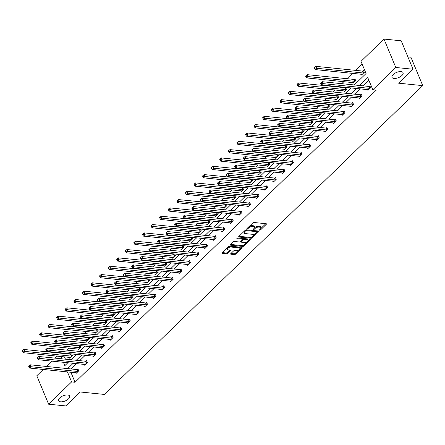 <?xml version="1.0" encoding="UTF-8"?>
<svg xmlns="http://www.w3.org/2000/svg" width="445" height="445" viewBox="0 0 445 445"><rect width="100%" height="100%" fill="white"/><g stroke="black" fill="none" stroke-linecap="round" stroke-linejoin="round"><path stroke-width="0.67" d="M67.634 394.976A6.002 2.77 157.4 0 0 61.193 396.79A6.002 2.77 157.4 0 0 58.568 400.7A6.002 2.77 157.4 0 0 60.592 401.813A6.002 2.77 157.4 0 0 67.028 399.999A6.002 2.77 157.4 0 0 69.654 396.089A6.002 2.77 157.4 0 0 67.634 394.976M401.062 71.612A6.002 2.77 157.4 0 0 394.62 73.425A6.002 2.77 157.4 0 0 391.995 77.335A6.002 2.77 157.4 0 0 394.014 78.442A6.002 2.77 157.4 0 0 400.455 76.629A6.002 2.77 157.4 0 0 403.081 72.719A6.002 2.77 157.4 0 0 401.062 71.612M259.696 230.21A0.645 0.295 157.4 0 0 260.553 229.887L266.288 224.325A0.923 0.423 157.4 0 0 266.466 223.902A0.923 0.423 157.4 0 0 266.155 223.729L253.984 222.494A0.923 0.423 157.4 0 0 252.766 222.951L247.025 228.513A0.645 0.295 157.4 0 0 246.903 228.813A0.645 0.295 157.4 0 0 247.12 228.93A0.645 0.295 157.4 0 0 247.971 228.613L248.716 227.89A2.948 1.363 157.4 0 1 252.61 226.433L253.622 226.538A2.948 1.363 157.4 0 1 254.612 227.084A2.948 1.363 157.4 0 1 254.056 228.435L253.316 229.153A0.645 0.295 157.4 0 0 253.194 229.448A0.645 0.295 157.4 0 0 253.411 229.57A0.645 0.295 157.4 0 0 254.262 229.253L255.002 228.53A2.948 1.363 157.4 0 1 258.895 227.072L259.913 227.178A2.948 1.363 157.4 0 1 260.904 227.718A2.948 1.363 157.4 0 1 260.347 229.075L259.602 229.792A0.645 0.295 157.4 0 0 259.48 230.087A0.645 0.295 157.4 0 0 259.696 230.21M230.81 253.622A0.923 0.423 157.4 0 0 230.638 254.045A0.923 0.423 157.4 0 0 230.944 254.217L234.359 254.562A0.923 0.423 157.4 0 0 235.577 254.106L241.952 247.926A0.923 0.423 157.4 0 0 242.124 247.503A0.923 0.423 157.4 0 0 241.819 247.331L229.642 246.096A0.923 0.423 157.4 0 0 228.43 246.552L222.055 252.738A0.923 0.423 157.4 0 0 221.877 253.155A0.923 0.423 157.4 0 0 222.189 253.327L226.316 253.745A0.923 0.423 157.4 0 0 227.529 253.288L230.26 250.646A0.923 0.423 157.4 0 0 230.432 250.224A0.923 0.423 157.4 0 0 230.121 250.051L228.079 249.845A2.464 1.135 157.4 0 1 227.25 249.389A2.464 1.135 157.4 0 1 228.324 247.787A2.464 1.135 157.4 0 1 230.966 247.042L238.982 247.854A2.464 1.135 157.4 0 1 239.811 248.31A2.464 1.135 157.4 0 1 238.731 249.912A2.464 1.135 157.4 0 1 236.089 250.657L234.754 250.524A0.923 0.423 157.4 0 0 233.536 250.98L230.81 253.622M354.276 84.956L366.063 73.52L360.995 61.343L383.974 39.06L401.201 40.806L413.027 69.225L398.637 83.187L422.75 85.635L104.353 394.431L80.239 391.984L65.843 405.94L48.622 404.194L36.79 375.775L43.304 369.456M413.027 69.225L395.805 67.479L372.827 89.762L367.759 77.591L359.605 85.496M70.883 372.254L75.044 382.255L376.27 90.112L372.827 89.762M75.044 382.255L71.6 381.905L48.622 404.194M251.164 238.27A0.923 0.423 157.4 0 0 252.382 237.814L258.756 231.634A0.923 0.423 157.4 0 0 258.929 231.211A0.923 0.423 157.4 0 0 258.617 231.038L246.447 229.804A0.923 0.423 157.4 0 0 245.228 230.26L238.854 236.44A0.923 0.423 157.4 0 0 238.681 236.862A0.923 0.423 157.4 0 0 238.993 237.035L251.164 238.27L250.841 237.502A0.923 0.423 157.4 0 0 252.059 237.046L255.97 233.258M250.351 239.777L243.977 245.963A0.923 0.423 157.4 0 1 242.764 246.419L230.588 245.178A0.923 0.423 157.4 0 1 230.282 245.011A0.923 0.423 157.4 0 1 230.454 244.589L233.18 241.941A0.923 0.423 157.4 0 1 234.398 241.485L239.332 241.985A0.923 0.423 157.4 0 0 240.55 241.535L242.364 239.777A0.923 0.423 157.4 0 0 242.536 239.354A0.923 0.423 157.4 0 0 242.225 239.182L237.085 238.665A0.645 0.295 157.4 0 1 236.868 238.542A0.645 0.295 157.4 0 1 237.152 238.125A0.645 0.295 157.4 0 1 237.841 237.93L250.218 239.188A0.923 0.423 157.4 0 1 250.529 239.354A0.923 0.423 157.4 0 1 250.351 239.777L250.101 239.176M383.974 39.06L395.805 67.479M422.75 85.635L410.919 57.216L407.898 56.91M77.869 349.052L78.192 349.82L80.946 347.156L80.306 345.615M79.527 345.832L79.805 345.565M95.041 332.398L95.364 333.166L98.117 330.502L97.477 328.961M96.699 329.178L96.977 328.911M112.218 315.744L112.535 316.512L115.288 313.847L114.649 312.307M129.389 299.09L129.706 299.858L132.46 297.193L131.82 295.652M146.561 282.436L146.878 283.204L149.631 280.539L148.992 278.998M163.732 265.782L164.055 266.549L166.803 263.885L166.163 262.344M180.904 249.128L181.226 249.895L183.974 247.231L183.334 245.69M198.075 232.474L198.398 233.241L201.146 230.577L200.506 229.036M215.246 215.819L215.569 216.587L218.323 213.923L217.677 212.382M216.904 212.599L217.182 212.332M232.418 199.165L232.741 199.933L235.494 197.263L234.854 195.728M234.076 195.945L234.354 195.678M249.595 182.511L249.912 183.279L252.665 180.609L252.026 179.074M251.247 179.291L251.525 179.023M266.766 165.857L267.083 166.625L269.837 163.955L269.197 162.419M283.938 149.203L284.255 149.971L287.008 147.301L286.369 145.765M301.109 132.549L301.426 133.316L304.18 130.646L303.54 129.111M318.281 115.895L318.603 116.662L321.351 113.992L320.712 112.457M335.452 99.241L335.775 100.008L338.523 97.338L337.883 95.803M352.624 82.586L352.946 83.354L355.7 80.684L354.899 78.765L354.281 79.366M362.091 63.974L355.499 70.366M352.407 73.364L346.911 78.693M343.824 81.691L341.766 83.682M338.673 86.686L338.328 87.02M335.235 90.018L333.183 92.009M330.09 95.013L329.739 95.347M326.647 98.345L324.594 100.336M321.501 103.34L321.156 103.674M318.064 106.672L316.006 108.663M312.918 111.667L312.568 112.001M309.475 114.999L307.423 116.99M304.33 119.994L303.985 120.328M300.892 123.326L298.834 125.318M295.741 128.321L295.397 128.655M292.304 131.653L290.251 133.645M287.159 136.648L286.814 136.982M283.721 139.98L281.663 141.972M278.57 144.975L278.225 145.309M275.132 148.307L273.08 150.299M269.987 153.303L269.637 153.636M266.544 156.634L264.491 158.626M261.399 161.63L261.054 161.963M257.961 164.962L255.908 166.953M252.816 169.957L252.465 170.29M249.372 173.289L247.32 175.28M244.227 178.284L243.882 178.617M240.79 181.616L238.731 183.607M235.639 186.611L235.294 186.945M232.201 189.943L230.148 191.934M227.056 194.938L226.711 195.272M223.618 198.27L221.56 200.261M218.467 203.265L218.122 203.599M215.03 206.597L212.977 208.588M209.884 211.592L209.539 211.926M206.447 214.924L204.388 216.915M201.296 219.919L200.951 220.253M197.858 223.251L195.806 225.242M192.713 228.246L192.362 228.58M189.27 231.578L187.217 233.569M184.124 236.573L183.779 236.907M180.687 239.905L178.634 241.896M175.541 244.9L175.191 245.234M172.098 248.232L170.046 250.224M166.953 253.227L166.608 253.561M163.515 256.559L161.457 258.551M158.364 261.554L158.019 261.888M154.927 264.886L152.874 266.878M149.781 269.881L149.437 270.215M146.344 273.213L144.286 275.205M141.193 278.208L140.848 278.542M137.755 281.54L135.703 283.532M132.61 286.536L132.26 286.869M129.172 289.867L127.114 291.859M124.022 294.863L123.677 295.196M120.584 298.195L118.531 300.191M115.439 303.19L115.088 303.523M111.995 306.522L109.943 308.519M106.85 311.517L106.505 311.85M103.412 314.849L101.36 316.846M98.267 319.844L97.917 320.178M94.824 323.176L92.771 325.173M89.679 328.171L89.334 328.505M86.241 331.503L84.183 333.5M81.09 336.498L80.745 336.832M77.653 339.83L75.6 341.827M72.507 344.825L72.162 345.159M69.07 348.157L67.011 350.154M63.919 353.152L63.574 353.486M64.486 356.89L65.443 359.193M66.883 362.653L67.189 363.381M361.212 74.259L361.529 75.027L364.283 72.357L363.482 70.438L362.87 71.039M344.041 90.913L344.358 91.681L347.111 89.011L346.471 87.476M326.869 107.568L327.186 108.335L329.94 105.665L329.3 104.13M328.521 104.347L328.799 104.08M309.692 124.222L310.015 124.989L312.768 122.319L312.129 120.784M311.35 121.001L311.628 120.734M292.521 140.876L292.843 141.643L295.597 138.974L294.957 137.438M294.178 137.655L294.457 137.388M275.349 157.53L275.672 158.298L278.425 155.628L277.78 154.092M258.178 174.184L258.501 174.952L261.248 172.282L260.609 170.746M241.006 190.838L241.329 191.606L244.077 188.936L243.437 187.401M223.835 207.492L224.152 208.26L226.906 205.59L226.266 204.055M206.664 224.147L206.981 224.914L209.734 222.25L209.094 220.709M189.492 240.801L189.809 241.568L192.563 238.904L191.923 237.363M172.315 257.455L172.638 258.222L175.391 255.558L174.752 254.017M173.973 254.234L174.251 253.967M155.144 274.109L155.466 274.877L158.22 272.212L157.58 270.671M156.801 270.888L157.079 270.621M137.972 290.763L138.295 291.531L141.048 288.866L140.403 287.325M120.801 307.417L121.123 308.185L123.871 305.52L123.232 303.98M103.629 324.071L103.952 324.839L106.7 322.174L106.06 320.634M86.458 340.725L86.775 341.493L89.528 338.829L88.889 337.288M69.287 357.38L69.604 358.147L72.357 355.483L71.717 353.942M46.397 366.457L51.887 361.129M54.98 358.13L57.038 356.134M61.043 356.545L62 358.842M63.435 362.302L64.837 365.662L67.84 362.747M67.434 371.903L71.6 381.905M356.512 88.494L351.022 93.823M347.929 96.821L342.433 102.15M339.34 105.148L333.85 110.477M330.757 113.475L325.262 118.804M322.169 121.802L316.679 127.131M313.586 130.129L308.09 135.458M304.997 138.456L299.507 143.785M296.415 146.783L290.919 152.112M287.826 155.11L282.33 160.439M279.238 163.437L273.747 168.766M270.655 171.764L265.159 177.093M262.066 180.091L256.576 185.42M253.483 188.419L247.987 193.747M244.895 196.746L239.404 202.075M236.312 205.073L230.816 210.402M227.723 213.4L222.227 218.729M219.135 221.727L213.644 227.056M210.552 230.054L205.056 235.383M201.963 238.381L196.473 243.71M193.38 246.708L187.885 252.037M184.792 255.035L179.302 260.364M176.209 263.362L170.713 268.691M167.62 271.689L162.13 277.018M159.037 280.016L153.542 285.345M150.449 288.343L144.953 293.672M141.86 296.67L136.37 301.999M133.278 304.997L127.782 310.326M124.689 313.325L119.199 318.653M116.106 321.652L110.61 326.98M107.518 329.979L102.027 335.308M98.935 338.306L93.439 343.635M90.346 346.633L84.856 351.962M81.763 354.96L76.267 360.289M73.175 363.287L67.679 368.616M70.933 359.749L76.429 354.42M79.522 351.422L85.012 346.093M88.104 343.095L93.6 337.766M96.693 334.768L102.183 329.439M105.276 326.441L110.772 321.112M113.864 318.114L119.355 312.785M122.447 309.787L127.943 304.458M131.036 301.46L136.532 296.131M139.624 293.133L145.114 287.804M148.207 284.806L153.703 279.477M156.796 276.478L162.286 271.15M165.379 268.151L170.874 262.823M173.967 259.824L179.457 254.495M182.55 251.497L188.046 246.168M191.139 243.17L196.629 237.841M199.722 234.843L205.217 229.514M208.31 226.516L213.806 221.187M216.899 218.189L222.389 212.86M225.482 209.862L230.977 204.533M234.07 201.535L239.56 196.206M242.653 193.208L248.149 187.879M251.241 184.881L256.732 179.552M259.824 176.554L265.32 171.225M268.413 168.227L273.909 162.898M276.996 159.9L282.492 154.571M285.584 151.573L291.08 146.244M294.173 143.245L299.663 137.917M302.756 134.918L308.252 129.59M311.344 126.591L316.834 121.263M319.927 118.264L325.423 112.935M328.516 109.937L334.006 104.608M337.099 101.61L342.594 96.281M345.687 93.283L351.183 87.954M368.855 80.217L363.053 85.846M359.961 88.844L354.465 94.173M351.372 97.171L345.882 102.5M342.789 105.498L337.293 110.827M334.201 113.825L328.705 119.154M325.618 122.153L320.122 127.481M317.029 130.48L311.533 135.808M308.441 138.807L302.95 144.136M299.858 147.134L294.362 152.463M291.269 155.461L285.779 160.79M282.686 163.788L277.19 169.117M274.098 172.115L268.608 177.444M265.515 180.442L260.019 185.771M256.926 188.769L251.431 194.098M248.338 197.096L242.848 202.425M239.755 205.423L234.259 210.752M231.166 213.75L225.676 219.079M222.583 222.077L217.088 227.406M213.995 230.404L208.505 235.733M205.412 238.731L199.916 244.06M196.823 247.058L191.333 252.387M188.241 255.386L182.745 260.714M179.652 263.713L174.156 269.041M171.064 272.04L165.573 277.368M162.481 280.367L156.985 285.696M153.892 288.694L148.402 294.023M145.309 297.021L139.813 302.35M136.721 305.348L131.231 310.677M128.138 313.675L122.642 319.004M119.549 322.002L114.053 327.331M110.966 330.329L105.471 335.658M102.378 338.656L96.882 343.985M93.789 346.983L88.299 352.312M85.206 355.31L79.711 360.639M76.618 363.637L71.128 368.966M77.335 369.522L77.953 368.922L78.754 370.841L76 373.511L75.678 372.743M85.924 361.19L86.541 360.595L87.337 362.514L84.589 365.184L84.266 364.416M94.507 352.863L95.124 352.268L95.925 354.187L93.172 356.857L92.855 356.089M103.095 344.536L103.713 343.941L104.508 345.86L101.76 348.53L101.438 347.762M111.684 336.209L112.296 335.613L113.097 337.532L110.343 340.203L110.026 339.435M120.267 327.882L120.884 327.286L121.685 329.205L118.932 331.875L118.609 331.108M128.855 319.555L129.467 318.959L130.268 320.878L127.515 323.548L127.198 322.781M137.438 311.227L138.056 310.632L138.857 312.551L136.103 315.221L135.781 314.454M146.027 302.9L146.639 302.305L147.44 304.224L144.686 306.894L144.369 306.127M154.61 294.573L155.227 293.978L156.028 295.897L153.275 298.567L152.952 297.8M163.198 286.246L163.816 285.651L164.611 287.57L161.863 290.24L161.541 289.473M171.781 277.919L172.399 277.324L173.2 279.243L170.446 281.913L170.129 281.145M180.37 269.592L180.987 268.997L181.783 270.916L179.035 273.586L178.712 272.818M188.958 261.265L189.57 260.67L190.371 262.589L187.618 265.259L187.301 264.491M197.541 252.938L198.159 252.343L198.96 254.262L196.206 256.932L195.883 256.164M206.13 244.611L206.741 244.016L207.542 245.935L204.789 248.605L204.472 247.837M214.713 236.284L215.33 235.689L216.131 237.608L213.378 240.278L213.055 239.51M223.301 227.957L223.918 227.362L224.714 229.281L221.96 231.951L221.643 231.183M231.884 219.63L232.501 219.035L233.302 220.954L230.549 223.624L230.226 222.856M240.472 211.303L241.09 210.708L241.885 212.627L239.137 215.297L238.815 214.529M249.061 202.976L249.673 202.38L250.474 204.299L247.72 206.97L247.403 206.202M257.644 194.649L258.261 194.053L259.057 195.972L256.309 198.642L255.986 197.875M266.232 186.321L266.844 185.726L267.645 187.645L264.892 190.315L264.575 189.548M274.815 177.994L275.433 177.399L276.234 179.318L273.48 181.988L273.158 181.221M283.404 169.667L284.016 169.072L284.817 170.991L282.063 173.661L281.746 172.894M291.987 161.34L292.604 160.745L293.405 162.664L290.652 165.334L290.329 164.567M300.575 153.013L301.193 152.418L301.988 154.337L299.24 157.007L298.918 156.239M309.158 144.686L309.776 144.091L310.577 146.01L307.823 148.68L307.501 147.912M317.747 136.359L318.364 135.764L319.16 137.683L316.412 140.353L316.089 139.585M326.335 128.032L326.947 127.437L327.748 129.356L324.995 132.026L324.678 131.258M334.918 119.705L335.536 119.11L336.331 121.029L333.583 123.699L333.261 122.931M343.507 111.378L344.118 110.783L344.92 112.702L342.166 115.372L341.849 114.604M352.09 103.051L352.707 102.456L353.508 104.375L350.755 107.045L350.432 106.277M360.678 94.724L361.29 94.129L362.091 96.048L359.338 98.718L359.02 97.95M369.261 86.397L369.878 85.802L370.679 87.721L367.926 90.391L367.603 89.623M260.904 227.718L260.581 226.95A2.948 1.363 157.4 0 0 259.591 226.41L259.913 227.178M254.401 228.035L254.685 227.762A2.948 1.363 157.4 0 1 258.578 226.305L259.591 226.41M254.612 227.084L254.295 226.316A2.948 1.363 157.4 0 0 253.305 225.771L253.622 226.538M248.855 226.739A2.948 1.363 157.4 0 1 252.287 225.665L253.305 225.771M260.692 228.674L265.826 223.696M238.998 236.301L250.841 237.502M257.338 231.928L258.289 231.005M257.216 232.112A0.645 0.295 157.4 0 0 257.332 231.817A0.645 0.295 157.4 0 0 257.115 231.695L246.435 230.61A0.645 0.295 157.4 0 0 245.579 230.933L244.8 231.689A2.948 1.363 157.4 0 0 244.244 233.041A2.948 1.363 157.4 0 0 245.234 233.586L252.538 234.326A2.948 1.363 157.4 0 0 256.431 232.869L257.216 232.112M256.949 231.283A0.645 0.295 157.4 0 0 257.015 231.05A0.645 0.295 157.4 0 0 256.798 230.927L257.115 231.695M246.024 229.843A0.645 0.295 157.4 0 1 246.113 229.843L256.798 230.927M244.133 231.317A2.948 1.363 157.4 0 0 243.921 232.273L244.244 233.041M249.89 239.154L247.932 241.051M247.442 241.524L243.66 245.195L243.977 245.963M230.599 244.444L242.442 245.646A0.923 0.423 157.4 0 0 243.66 245.195M242.536 239.354L242.214 238.587A0.923 0.423 157.4 0 0 241.908 238.414L237.496 237.969M244.455 242.508A2.464 1.135 157.4 0 0 247.097 241.763A2.464 1.135 157.4 0 0 248.177 240.161A2.464 1.135 157.4 0 0 247.348 239.705L244.522 239.416A0.923 0.423 157.4 0 0 243.309 239.872L241.496 241.629A0.923 0.423 157.4 0 0 241.323 242.052A0.923 0.423 157.4 0 0 241.635 242.219L244.455 242.508M248.177 240.161L247.859 239.393A2.464 1.135 157.4 0 0 247.031 238.937L247.348 239.705M242.525 239.555L242.987 239.104A0.923 0.423 157.4 0 1 244.205 238.648L247.031 238.937M241.018 241.079A0.923 0.423 157.4 0 0 241.006 241.285L241.323 242.052M239.811 248.31L239.488 247.542A2.464 1.135 157.4 0 0 238.659 247.086L238.982 247.854M227.823 247.142A2.464 1.135 157.4 0 1 230.649 246.274L238.659 247.086M227.084 247.854A2.464 1.135 157.4 0 0 226.928 248.621L227.25 249.389M222.2 252.593L225.993 252.977A0.923 0.423 157.4 0 0 227.211 252.521L229.792 250.018M230.955 253.483L234.042 253.795A0.923 0.423 157.4 0 0 235.26 253.339L238.915 249.79M239.655 249.078L241.485 247.298M363.676 70.905L362.736 71.055A0.94 0.434 -22.6 0 1 362.436 71.072L315.794 66.333L316.595 68.252L315.216 69.587L361.863 74.326A0.94 0.434 -22.6 0 1 362.08 74.387L362.147 74.432M363.665 72.958L363.532 72.98A0.94 0.434 -22.6 0 1 363.237 72.991L316.595 68.252L315.043 67.99L314.726 67.217L314.176 67.751L314.493 68.519L315.043 67.99M315.216 69.587L314.493 68.519M314.726 67.217L315.794 66.333M369.634 88.355L368.833 86.43L322.191 81.696L322.987 83.615L369.634 88.355A0.94 0.434 157.4 0 0 369.928 88.338L370.062 88.321M321.44 83.349L321.123 82.581L320.572 83.115L320.889 83.883L321.44 83.349L322.987 83.615L321.613 84.951L368.254 89.69A0.94 0.434 157.4 0 1 368.471 89.751L368.543 89.795M368.833 86.43A0.94 0.434 157.4 0 0 369.128 86.419L370.073 86.269M322.191 81.696L321.123 82.581M320.889 83.883L321.613 84.951M355.093 79.232L354.148 79.382A0.94 0.434 -22.6 0 1 353.853 79.399L307.211 74.66L308.007 76.579L306.633 77.914L353.274 82.653A0.94 0.434 -22.6 0 1 353.491 82.714L353.564 82.759M355.082 81.285L354.949 81.307A0.94 0.434 -22.6 0 1 354.648 81.318L308.007 76.579L306.46 76.317L306.138 75.544L305.587 76.078L305.91 76.846L306.46 76.317M306.633 77.914L305.91 76.846M306.138 75.544L307.211 74.66M346.505 87.559L345.565 87.71A0.94 0.434 -22.6 0 1 345.264 87.726L298.623 82.987L299.424 84.906L298.044 86.241L344.691 90.98A0.94 0.434 -22.6 0 1 344.908 91.041L344.975 91.086M346.494 89.612L346.36 89.634A0.94 0.434 -22.6 0 1 346.065 89.645L299.424 84.906L297.872 84.645L297.555 83.871L297.004 84.405L297.321 85.179L297.872 84.645M298.044 86.241L297.321 85.179M297.555 83.871L298.623 82.987M361.045 96.682L360.244 94.757L313.603 90.023L314.404 91.943L361.045 96.682A0.94 0.434 157.4 0 0 361.34 96.665L361.474 96.648M312.857 91.676L312.535 90.908L311.984 91.442L312.307 92.21L312.857 91.676L314.404 91.943L313.024 93.278L359.671 98.017A0.94 0.434 157.4 0 1 359.888 98.078L359.955 98.123M360.244 94.757A0.94 0.434 157.4 0 0 360.545 94.746L361.49 94.596M313.603 90.023L312.535 90.908M312.307 92.21L313.024 93.278M352.462 105.009L351.661 103.084L305.02 98.351L305.815 100.27L352.462 105.009A0.94 0.434 157.4 0 0 352.757 104.992L352.891 104.975M304.269 100.003L303.946 99.235L303.401 99.769L303.718 100.537L304.269 100.003L305.815 100.27L304.441 101.605L351.083 106.344A0.94 0.434 157.4 0 1 351.3 106.405L351.372 106.45M351.661 103.084A0.94 0.434 157.4 0 0 351.956 103.073L352.902 102.923M305.02 98.351L303.946 99.235M303.718 100.537L304.441 101.605M337.922 95.886L336.976 96.037A0.94 0.434 -22.6 0 1 336.681 96.053L290.034 91.314L290.835 93.233L289.461 94.568L336.103 99.307A0.94 0.434 -22.6 0 1 336.32 99.368L336.387 99.413M337.911 97.939L337.777 97.961A0.94 0.434 -22.6 0 1 337.477 97.972L290.835 93.233L289.289 92.972L288.966 92.198L288.416 92.732L288.738 93.506L289.289 92.972M289.461 94.568L288.738 93.506M288.966 92.198L290.034 91.314M343.874 113.336L343.073 111.411L296.431 106.678L297.232 108.597L343.874 113.336A0.94 0.434 157.4 0 0 344.169 113.319L344.302 113.303M295.68 108.33L295.363 107.562L294.812 108.096L295.13 108.864L295.68 108.33L297.232 108.597L295.853 109.932L342.5 114.671A0.94 0.434 157.4 0 1 342.717 114.732L342.784 114.777M343.073 111.411A0.94 0.434 157.4 0 0 343.373 111.4L344.313 111.25M296.431 106.678L295.363 107.562M295.13 108.864L295.853 109.932M329.333 104.213L328.388 104.364A0.94 0.434 -22.6 0 1 328.093 104.38L281.451 99.641L282.252 101.56L280.873 102.895L327.514 107.634A0.94 0.434 -22.6 0 1 327.737 107.696L327.804 107.74M329.322 106.266L329.189 106.288A0.94 0.434 -22.6 0 1 328.894 106.299L282.252 101.56L280.7 101.299L280.383 100.526L279.833 101.06L280.15 101.833L280.7 101.299M280.873 102.895L280.15 101.833M280.383 100.526L281.451 99.641M335.285 121.663L334.49 119.738L287.843 115.005L288.644 116.924L335.285 121.663A0.94 0.434 157.4 0 0 335.586 121.646L335.719 121.63M287.097 116.657L286.775 115.889L286.224 116.423L286.547 117.191L287.097 116.657L288.644 116.924L287.27 118.259L333.911 122.998A0.94 0.434 157.4 0 1 334.128 123.059L334.195 123.104M334.49 119.738A0.94 0.434 157.4 0 0 334.785 119.727L335.73 119.577M287.843 115.005L286.775 115.889M286.547 117.191L287.27 118.259M320.75 112.54L319.805 112.691A0.94 0.434 -22.6 0 1 319.51 112.707L272.863 107.968L273.664 109.887L272.29 111.222L318.932 115.961A0.94 0.434 -22.6 0 1 319.148 116.023L319.215 116.067M320.739 114.593L320.606 114.615A0.94 0.434 -22.6 0 1 320.305 114.626L273.664 109.887L272.118 109.626L271.795 108.853L271.244 109.387L271.567 110.16L272.118 109.626M272.29 111.222L271.567 110.16M271.795 108.853L272.863 107.968M326.702 129.99L325.901 128.065L279.26 123.332L280.061 125.251L326.702 129.99A0.94 0.434 157.4 0 0 326.997 129.973L327.131 129.957M278.509 124.984L278.192 124.216L277.641 124.75L277.958 125.518L278.509 124.984L280.061 125.251L278.681 126.586L325.323 131.325A0.94 0.434 157.4 0 1 325.545 131.386L325.612 131.431M325.901 128.065A0.94 0.434 157.4 0 0 326.202 128.054L327.142 127.904M279.26 123.332L278.192 124.216M277.958 125.518L278.681 126.586M312.162 120.868L311.216 121.018A0.94 0.434 -22.6 0 1 310.922 121.034L264.28 116.295L265.075 118.22L263.701 119.549L310.343 124.288A0.94 0.434 -22.6 0 1 310.56 124.35L310.632 124.394M312.151 122.92L312.017 122.942A0.94 0.434 -22.6 0 1 311.723 122.954L265.075 118.22L263.529 117.953L263.212 117.18L262.661 117.714L262.978 118.487L263.529 117.953M263.701 119.549L262.978 118.487M263.212 117.18L264.28 116.295M318.114 138.317L317.318 136.393L270.671 131.659L271.472 133.578L318.114 138.317A0.94 0.434 157.4 0 0 318.414 138.3L318.548 138.284M269.926 133.311L269.603 132.543L269.053 133.077L269.375 133.845L269.926 133.311L271.472 133.578L270.098 134.913L316.74 139.652A0.94 0.434 157.4 0 1 316.957 139.713L317.024 139.758M317.318 136.393A0.94 0.434 157.4 0 0 317.613 136.381L318.559 136.231M270.671 131.659L269.603 132.543M269.375 133.845L270.098 134.913M303.579 129.195L302.633 129.345A0.94 0.434 -22.6 0 1 302.333 129.362L255.691 124.622L256.492 126.547L255.119 127.876L301.76 132.616A0.94 0.434 -22.6 0 1 301.977 132.677L302.044 132.721M303.568 131.247L303.434 131.269A0.94 0.434 -22.6 0 1 303.134 131.281L256.492 126.547L254.946 126.28L254.623 125.507L254.073 126.041L254.395 126.814L254.946 126.28M255.119 127.876L254.395 126.814M254.623 125.507L255.691 124.622M309.531 146.644L308.73 144.72L262.088 139.986L262.884 141.905L309.531 146.644A0.94 0.434 157.4 0 0 309.826 146.628L309.959 146.611M261.337 141.638L261.02 140.87L260.47 141.404L260.787 142.172L261.337 141.638L262.884 141.905L261.51 143.24L308.151 147.979A0.94 0.434 157.4 0 1 308.368 148.04L308.441 148.085M308.73 144.72A0.94 0.434 157.4 0 0 309.025 144.708L309.97 144.558M262.088 139.986L261.02 140.87M260.787 142.172L261.51 143.24M294.991 137.522L294.045 137.672A0.94 0.434 -22.6 0 1 293.75 137.689L247.109 132.949L247.904 134.874L246.53 136.203L293.172 140.943A0.94 0.434 -22.6 0 1 293.389 141.004L293.461 141.048M294.979 139.574L294.846 139.597A0.94 0.434 -22.6 0 1 294.551 139.608L247.904 134.874L246.358 134.607L246.035 133.834L245.49 134.368L245.807 135.141L246.358 134.607M246.53 136.203L245.807 135.141M246.035 133.834L247.109 132.949M300.942 154.971L300.141 153.047L253.5 148.313L254.301 150.232L300.942 154.971A0.94 0.434 157.4 0 0 301.243 154.955L301.376 154.938M252.754 149.965L252.432 149.197L251.881 149.731L252.204 150.499L252.754 149.965L254.301 150.232L252.927 151.567L299.568 156.306A0.94 0.434 157.4 0 1 299.785 156.367L299.852 156.412M300.141 153.047A0.94 0.434 157.4 0 0 300.442 153.036L301.387 152.885M253.5 148.313L252.432 149.197M252.204 150.499L252.927 151.567M286.402 145.849L285.462 145.999A0.94 0.434 -22.6 0 1 285.162 146.016L238.52 141.276L239.321 143.201L237.941 144.53L284.589 149.27A0.94 0.434 -22.6 0 1 284.806 149.331L284.872 149.375M286.391 147.901L286.257 147.924A0.94 0.434 -22.6 0 1 285.963 147.935L239.321 143.201L237.769 142.934L237.452 142.161L236.901 142.695L237.218 143.468L237.769 142.934M237.941 144.53L237.218 143.468M237.452 142.161L238.52 141.276M277.819 154.176L276.873 154.326A0.94 0.434 -22.6 0 1 276.579 154.343L229.932 149.603L230.733 151.528L229.359 152.858L276 157.597A0.94 0.434 -22.6 0 1 276.217 157.658L276.284 157.702M277.808 156.228L277.674 156.251A0.94 0.434 -22.6 0 1 277.374 156.262L230.733 151.528L229.186 151.261L228.864 150.488L228.313 151.022L228.635 151.795L229.186 151.261M229.359 152.858L228.635 151.795M228.864 150.488L229.932 149.603M269.231 162.503L268.291 162.653A0.94 0.434 -22.6 0 1 267.99 162.67L221.349 157.931L222.15 159.855L220.77 161.185L267.417 165.924A0.94 0.434 -22.6 0 1 267.634 165.985L267.701 166.03M269.219 164.555L269.086 164.578A0.94 0.434 -22.6 0 1 268.791 164.589L222.15 159.855L220.598 159.588L220.281 158.815L219.73 159.349L220.047 160.122L220.598 159.588M220.77 161.185L220.047 160.122M220.281 158.815L221.349 157.931M260.648 170.83L259.702 170.98A0.94 0.434 -22.6 0 1 259.407 170.997L212.76 166.258L213.561 168.182L212.187 169.512L258.829 174.251A0.94 0.434 -22.6 0 1 259.046 174.312L259.112 174.357M260.637 172.883L260.503 172.905A0.94 0.434 -22.6 0 1 260.203 172.916L213.561 168.182L212.015 167.915L211.692 167.148L211.141 167.676L211.464 168.449L212.015 167.915M212.187 169.512L211.464 168.449M211.692 167.148L212.76 166.258M252.059 179.157L251.114 179.307A0.94 0.434 -22.6 0 1 250.819 179.324L204.177 174.585L204.978 176.509L203.599 177.839L250.24 182.578A0.94 0.434 -22.6 0 1 250.457 182.639L250.529 182.684M252.048 181.21L251.915 181.232A0.94 0.434 -22.6 0 1 251.62 181.243L204.978 176.509L203.426 176.242L203.109 175.475L202.558 176.003L202.876 176.776L203.426 176.242M203.599 177.839L202.876 176.776M203.109 175.475L204.177 174.585M243.476 187.484L242.531 187.634A0.94 0.434 -22.6 0 1 242.23 187.651L195.589 182.912L196.39 184.836L195.016 186.166L241.657 190.905A0.94 0.434 -22.6 0 1 241.874 190.966L241.941 191.011M243.465 189.537L243.332 189.559A0.94 0.434 -22.6 0 1 243.031 189.57L196.39 184.836L194.843 184.569L194.521 183.802L193.97 184.33L194.293 185.103L194.843 184.569M195.016 186.166L194.293 185.103M194.521 183.802L195.589 182.912M234.888 195.811L233.942 195.961A0.94 0.434 -22.6 0 1 233.647 195.978L187.006 191.239L187.801 193.163L186.427 194.493L233.069 199.232A0.94 0.434 -22.6 0 1 233.286 199.293L233.358 199.338M234.877 197.864L234.743 197.886A0.94 0.434 -22.6 0 1 234.448 197.897L187.801 193.163L186.255 192.896L185.938 192.129L185.387 192.657L185.704 193.43L186.255 192.896M186.427 194.493L185.704 193.43M185.938 192.129L187.006 191.239M226.305 204.138L225.359 204.288A0.94 0.434 -22.6 0 1 225.059 204.305L178.417 199.566L179.218 201.49L177.839 202.82L224.486 207.559A0.94 0.434 -22.6 0 1 224.703 207.62L224.769 207.665M226.288 206.191L226.155 206.213A0.94 0.434 -22.6 0 1 225.86 206.224L179.218 201.49L177.666 201.223L177.349 200.456L176.798 200.984L177.121 201.757L177.666 201.223M177.839 202.82L177.121 201.757M177.349 200.456L178.417 199.566M217.716 212.465L216.771 212.615A0.94 0.434 -22.6 0 1 216.476 212.632L169.834 207.893L170.63 209.817L169.256 211.147L215.897 215.886A0.94 0.434 -22.6 0 1 216.114 215.947L216.187 215.992M217.705 214.518L217.572 214.54A0.94 0.434 -22.6 0 1 217.277 214.551L170.63 209.817L169.083 209.551L168.761 208.783L168.216 209.311L168.533 210.085L169.083 209.551M169.256 211.147L168.533 210.085M168.761 208.783L169.834 207.893M209.128 220.792L208.188 220.942A0.94 0.434 -22.6 0 1 207.887 220.959L161.246 216.22L162.047 218.145L160.667 219.474L207.314 224.213A0.94 0.434 -22.6 0 1 207.531 224.274L207.598 224.319M209.117 222.845L208.983 222.867A0.94 0.434 -22.6 0 1 208.688 222.878L162.047 218.145L160.495 217.878L160.178 217.11L159.627 217.638L159.944 218.412L160.495 217.878M160.667 219.474L159.944 218.412M160.178 217.11L161.246 216.22M292.359 163.298L291.558 161.374L244.917 156.64L245.712 158.559L292.359 163.298A0.94 0.434 157.4 0 0 292.654 163.282L292.788 163.265M244.166 158.292L243.849 157.524L243.298 158.058L243.615 158.826L244.166 158.292L245.712 158.559L244.338 159.894L290.98 164.633A0.94 0.434 157.4 0 1 291.197 164.695L291.269 164.739M291.558 161.374A0.94 0.434 157.4 0 0 291.853 161.363L292.799 161.212M244.917 156.64L243.849 157.524M243.615 158.826L244.338 159.894M283.771 171.625L282.97 169.701L236.328 164.967L237.129 166.886L283.771 171.625A0.94 0.434 157.4 0 0 284.066 171.609L284.199 171.592M235.577 166.619L235.26 165.852L234.71 166.386L235.032 167.153L235.577 166.619L237.129 166.886L235.75 168.221L282.397 172.96A0.94 0.434 157.4 0 1 282.614 173.022L282.681 173.066M282.97 169.701A0.94 0.434 157.4 0 0 283.27 169.69L284.21 169.539M236.328 164.967L235.26 165.852M235.032 167.153L235.75 168.221M275.182 179.952L274.387 178.028L227.745 173.294L228.541 175.213L275.182 179.952A0.94 0.434 157.4 0 0 275.483 179.936L275.616 179.919M226.994 174.946L226.672 174.179L226.121 174.713L226.444 175.48L226.994 174.946L228.541 175.213L227.167 176.548L273.809 181.287A0.94 0.434 157.4 0 1 274.025 181.349L274.098 181.393M274.387 178.028A0.94 0.434 157.4 0 0 274.682 178.017L275.627 177.867M227.745 173.294L226.672 174.179M226.444 175.48L227.167 176.548M266.599 188.28L265.798 186.355L219.157 181.621L219.958 183.54L266.599 188.28A0.94 0.434 157.4 0 0 266.894 188.263L267.028 188.246M218.406 183.273L218.089 182.506L217.538 183.04L217.855 183.807L218.406 183.273L219.958 183.54L218.578 184.875L265.226 189.614A0.94 0.434 157.4 0 1 265.442 189.676L265.509 189.72M265.798 186.355A0.94 0.434 157.4 0 0 266.099 186.344L267.039 186.194M219.157 181.621L218.089 182.506M217.855 183.807L218.578 184.875M258.011 196.607L257.216 194.682L210.568 189.948L211.369 191.867L258.011 196.607A0.94 0.434 157.4 0 0 258.311 196.59L258.445 196.573M209.823 191.6L209.5 190.833L208.95 191.367L209.272 192.134L209.823 191.6L211.369 191.867L209.995 193.202L256.637 197.942A0.94 0.434 157.4 0 1 256.854 198.003L256.921 198.047M257.216 194.682A0.94 0.434 157.4 0 0 257.51 194.671L258.456 194.521M210.568 189.948L209.5 190.833M209.272 192.134L209.995 193.202M249.428 204.934L248.627 203.009L201.986 198.275L202.787 200.194L249.428 204.934A0.94 0.434 157.4 0 0 249.723 204.917L249.856 204.9M201.235 199.927L200.917 199.16L200.367 199.694L200.684 200.461L201.235 199.927L202.787 200.194L201.407 201.529L248.049 206.269A0.94 0.434 157.4 0 1 248.271 206.33L248.338 206.374M248.627 203.009A0.94 0.434 157.4 0 0 248.927 202.998L249.868 202.848M201.986 198.275L200.917 199.16M200.684 200.461L201.407 201.529M240.84 213.261L240.044 211.336L193.397 206.602L194.198 208.521L240.84 213.261A0.94 0.434 157.4 0 0 241.14 213.244L241.273 213.227M192.652 208.254L192.329 207.487L191.778 208.021L192.101 208.788L192.652 208.254L194.198 208.521L192.824 209.856L239.466 214.596A0.94 0.434 157.4 0 1 239.683 214.657L239.749 214.701M240.044 211.336A0.94 0.434 157.4 0 0 240.339 211.325L241.285 211.175M193.397 206.602L192.329 207.487M192.101 208.788L192.824 209.856M232.257 221.588L231.456 219.663L184.814 214.929L185.609 216.849L232.257 221.588A0.94 0.434 157.4 0 0 232.551 221.571L232.685 221.554M184.063 216.582L183.746 215.814L183.195 216.348L183.512 217.115L184.063 216.582L185.609 216.849L184.236 218.184L230.877 222.923A0.94 0.434 157.4 0 1 231.094 222.984L231.166 223.028M231.456 219.663A0.94 0.434 157.4 0 0 231.75 219.652L232.696 219.502M184.814 214.929L183.746 215.814M183.512 217.115L184.236 218.184M223.668 229.915L222.867 227.99L176.226 223.257L177.027 225.176L223.668 229.915A0.94 0.434 157.4 0 0 223.969 229.898L224.102 229.881M175.48 224.909L175.158 224.141L174.607 224.675L174.93 225.443L175.48 224.909L177.027 225.176L175.653 226.511L222.294 231.25A0.94 0.434 157.4 0 1 222.511 231.311L222.578 231.356M222.867 227.99A0.94 0.434 157.4 0 0 223.167 227.979L224.113 227.829M176.226 223.257L175.158 224.141M174.93 225.443L175.653 226.511M215.085 238.242L214.284 236.317L167.643 231.584L168.438 233.503L215.085 238.242A0.94 0.434 157.4 0 0 215.38 238.225L215.513 238.209M166.892 233.236L166.575 232.468L166.024 233.002L166.341 233.77L166.892 233.236L168.438 233.503L167.064 234.838L213.706 239.577A0.94 0.434 157.4 0 1 213.923 239.638L213.995 239.683M214.284 236.317A0.94 0.434 157.4 0 0 214.579 236.306L215.525 236.156M167.643 231.584L166.575 232.468M166.341 233.77L167.064 234.838M200.545 229.119L199.599 229.27A0.94 0.434 -22.6 0 1 199.304 229.286L152.657 224.547L153.458 226.472L152.084 227.801L198.726 232.54A0.94 0.434 -22.6 0 1 198.943 232.602L199.01 232.646M200.534 231.172L200.4 231.194A0.94 0.434 -22.6 0 1 200.1 231.205L153.458 226.472L151.912 226.205L151.589 225.437L151.039 225.971L151.361 226.739L151.912 226.205M152.084 227.801L151.361 226.739M151.589 225.437L152.657 224.547M206.497 246.569L205.696 244.644L159.054 239.911L159.855 241.83L206.497 246.569A0.94 0.434 157.4 0 0 206.792 246.552L206.925 246.536M158.303 241.563L157.986 240.795L157.435 241.329L157.753 242.097L158.303 241.563L159.855 241.83L158.476 243.165L205.123 247.904A0.94 0.434 157.4 0 1 205.34 247.965L205.406 248.01M205.696 244.644A0.94 0.434 157.4 0 0 205.996 244.633L206.936 244.483M159.054 239.911L157.986 240.795M157.753 242.097L158.476 243.165M191.956 237.446L191.016 237.597A0.94 0.434 -22.6 0 1 190.716 237.613L144.074 232.874L144.875 234.799L143.496 236.128L190.137 240.867A0.94 0.434 -22.6 0 1 190.36 240.929L190.427 240.973M191.945 239.499L191.812 239.521A0.94 0.434 -22.6 0 1 191.517 239.532L144.875 234.799L143.323 234.532L143.006 233.764L142.456 234.298L142.773 235.066L143.323 234.532M143.496 236.128L142.773 235.066M143.006 233.764L144.074 232.874M197.908 254.896L197.113 252.971L150.471 248.238L151.267 250.157L197.908 254.896A0.94 0.434 157.4 0 0 198.209 254.879L198.342 254.863M149.72 249.89L149.398 249.122L148.847 249.656L149.17 250.424L149.72 249.89L151.267 250.157L149.893 251.492L196.534 256.231A0.94 0.434 157.4 0 1 196.751 256.292L196.823 256.337M197.113 252.971A0.94 0.434 157.4 0 0 197.408 252.96L198.353 252.81M150.471 248.238L149.398 249.122M149.17 250.424L149.893 251.492M183.373 245.773L182.428 245.924A0.94 0.434 -22.6 0 1 182.133 245.94L135.486 241.201L136.287 243.126L134.913 244.455L181.554 249.194A0.94 0.434 -22.6 0 1 181.771 249.256L181.838 249.3M183.362 247.826L183.229 247.848A0.94 0.434 -22.6 0 1 182.928 247.859L136.287 243.126L134.74 242.859L134.418 242.091L133.867 242.625L134.19 243.393L134.74 242.859M134.913 244.455L134.19 243.393M134.418 242.091L135.486 241.201M189.325 263.223L188.524 261.298L141.883 256.565L142.684 258.484L189.325 263.223A0.94 0.434 157.4 0 0 189.62 263.206L189.754 263.19M141.132 258.217L140.815 257.449L140.264 257.983L140.581 258.751L141.132 258.217L142.684 258.484L141.304 259.819L187.951 264.558A0.94 0.434 157.4 0 1 188.168 264.619L188.235 264.664M188.524 261.298A0.94 0.434 157.4 0 0 188.825 261.287L189.765 261.137M141.883 256.565L140.815 257.449M140.581 258.751L141.304 259.819M174.785 254.101L173.839 254.251A0.94 0.434 -22.6 0 1 173.544 254.267L126.903 249.528L127.698 251.453L126.324 252.782L172.966 257.522A0.94 0.434 -22.6 0 1 173.183 257.583L173.255 257.627M174.774 256.153L174.64 256.175A0.94 0.434 -22.6 0 1 174.345 256.187L127.698 251.453L126.152 251.186L125.835 250.418L125.284 250.952L125.601 251.72L126.152 251.186M126.324 252.782L125.601 251.72M125.835 250.418L126.903 249.528M180.737 271.55L179.941 269.631L133.294 264.892L134.095 266.811L180.737 271.55A0.94 0.434 157.4 0 0 181.037 271.533L181.171 271.517M132.549 266.544L132.226 265.776L131.675 266.31L131.998 267.078L132.549 266.544L134.095 266.811L132.721 268.146L179.363 272.885A0.94 0.434 157.4 0 1 179.58 272.946L179.647 272.991M179.941 269.631A0.94 0.434 157.4 0 0 180.236 269.614L181.182 269.464M133.294 264.892L132.226 265.776M131.998 267.078L132.721 268.146M166.202 262.428L165.256 262.578A0.94 0.434 -22.6 0 1 164.956 262.594L118.314 257.855L119.115 259.78L117.741 261.115L164.383 265.849A0.94 0.434 -22.6 0 1 164.6 265.91L164.667 265.954M166.191 264.48L166.057 264.502A0.94 0.434 -22.6 0 1 165.757 264.514L119.115 259.78L117.569 259.513L117.246 258.745L116.696 259.279L117.018 260.047L117.569 259.513M117.741 261.115L117.018 260.047M117.246 258.745L118.314 257.855M172.154 279.877L171.353 277.958L124.711 273.219L125.512 275.138L172.154 279.877A0.94 0.434 157.4 0 0 172.449 279.861L172.582 279.844M123.96 274.871L123.643 274.103L123.093 274.637L123.41 275.405L123.96 274.871L125.512 275.138L124.133 276.473L170.774 281.212A0.94 0.434 157.4 0 1 170.997 281.273L171.064 281.318M171.353 277.958A0.94 0.434 157.4 0 0 171.648 277.941L172.593 277.791M124.711 273.219L123.643 274.103M123.41 275.405L124.133 276.473M157.613 270.755L156.668 270.905A0.94 0.434 -22.6 0 1 156.373 270.922L109.731 266.182L110.527 268.107L109.153 269.442L155.794 274.176A0.94 0.434 -22.6 0 1 156.011 274.237L156.084 274.281M157.602 272.807L157.469 272.829A0.94 0.434 -22.6 0 1 157.174 272.841L110.527 268.107L108.98 267.84L108.663 267.072L108.113 267.606L108.43 268.374L108.98 267.84M109.153 269.442L108.43 268.374M108.663 267.072L109.731 266.182M163.565 288.204L162.77 286.285L116.123 281.546L116.924 283.465L163.565 288.204A0.94 0.434 157.4 0 0 163.866 288.188L163.999 288.171M115.377 283.198L115.055 282.43L114.504 282.964L114.827 283.732L115.377 283.198L116.924 283.465L115.55 284.8L162.191 289.539A0.94 0.434 157.4 0 1 162.408 289.6L162.475 289.645M162.77 286.285A0.94 0.434 157.4 0 0 163.065 286.269L164.01 286.118M116.123 281.546L115.055 282.43M114.827 283.732L115.55 284.8M149.025 279.082L148.085 279.232A0.94 0.434 -22.6 0 1 147.785 279.249L101.143 274.509L101.944 276.434L100.564 277.769L147.212 282.503A0.94 0.434 -22.6 0 1 147.429 282.564L147.495 282.608M149.014 281.134L148.88 281.157A0.94 0.434 -22.6 0 1 148.585 281.168L101.944 276.434L100.392 276.167L100.075 275.399L99.524 275.933L99.847 276.701L100.392 276.167M100.564 277.769L99.847 276.701M100.075 275.399L101.143 274.509M154.982 296.531L154.181 294.612L107.54 289.873L108.335 291.792L154.982 296.531A0.94 0.434 157.4 0 0 155.277 296.515L155.411 296.498M106.789 291.525L106.472 290.757L105.921 291.291L106.238 292.059L106.789 291.525L108.335 291.792L106.961 293.127L153.603 297.866A0.94 0.434 157.4 0 1 153.82 297.928L153.892 297.972M154.181 294.612A0.94 0.434 157.4 0 0 154.476 294.596L155.422 294.445M107.54 289.873L106.472 290.757M106.238 292.059L106.961 293.127M140.442 287.409L139.496 287.559A0.94 0.434 -22.6 0 1 139.202 287.576L92.56 282.836L93.355 284.761L91.982 286.096L138.623 290.83A0.94 0.434 -22.6 0 1 138.84 290.891L138.912 290.935M140.431 289.461L140.297 289.484A0.94 0.434 -22.6 0 1 139.997 289.495L93.355 284.761L91.809 284.494L91.486 283.726L90.936 284.26L91.258 285.028L91.809 284.494M91.982 286.096L91.258 285.028M91.486 283.726L92.56 282.836M146.394 304.858L145.593 302.939L98.951 298.2L99.752 300.119L146.394 304.858A0.94 0.434 157.4 0 0 146.689 304.847L146.828 304.825M98.206 299.852L97.883 299.084L97.333 299.618L97.655 300.386L98.206 299.852L99.752 300.119L98.373 301.454L145.02 306.193A0.94 0.434 157.4 0 1 145.237 306.255L145.304 306.299M145.593 302.939A0.94 0.434 157.4 0 0 145.893 302.923L146.839 302.772M98.951 298.2L97.883 299.084M97.655 300.386L98.373 301.454M131.853 295.736L130.913 295.892A0.94 0.434 -22.6 0 1 130.613 295.903L83.972 291.164L84.773 293.088L83.393 294.423L130.04 299.157A0.94 0.434 -22.6 0 1 130.257 299.224L130.324 299.262M131.842 297.788L131.709 297.811A0.94 0.434 -22.6 0 1 131.414 297.822L84.773 293.088L83.221 292.821L82.903 292.053L82.353 292.588L82.67 293.355L83.221 292.821M83.393 294.423L82.67 293.355M82.903 292.053L83.972 291.164M137.811 313.185L137.01 311.266L90.368 306.527L91.164 308.446L137.811 313.185A0.94 0.434 157.4 0 0 138.106 313.174L138.239 313.152M89.617 308.179L89.295 307.412L88.75 307.946L89.067 308.713L89.617 308.179L91.164 308.446L89.79 309.781L136.431 314.52A0.94 0.434 157.4 0 1 136.648 314.582L136.721 314.626M137.01 311.266A0.94 0.434 157.4 0 0 137.305 311.25L138.25 311.099M90.368 306.527L89.295 307.412M89.067 308.713L89.79 309.781M123.271 304.069L122.325 304.219A0.94 0.434 -22.6 0 1 122.03 304.23L75.383 299.491L76.184 301.415L74.81 302.75L121.452 307.484A0.94 0.434 -22.6 0 1 121.669 307.551L121.735 307.59M123.259 306.116L123.126 306.138A0.94 0.434 -22.6 0 1 122.826 306.149L76.184 301.415L74.638 301.148L74.315 300.381L73.764 300.915L74.087 301.682L74.638 301.148M74.81 302.75L74.087 301.682M74.315 300.381L75.383 299.491M129.222 321.512L128.421 319.593L81.78 314.854L82.581 316.773L129.222 321.512A0.94 0.434 157.4 0 0 129.517 321.501L129.651 321.479M81.029 316.506L80.712 315.739L80.161 316.273L80.478 317.04L81.029 316.506L82.581 316.773L81.201 318.108L127.849 322.848A0.94 0.434 157.4 0 1 128.065 322.909L128.132 322.953M128.421 319.593A0.94 0.434 157.4 0 0 128.722 319.577L129.662 319.427M81.78 314.854L80.712 315.739M80.478 317.04L81.201 318.108M114.682 312.396L113.736 312.546A0.94 0.434 -22.6 0 1 113.442 312.557L66.8 307.818L67.601 309.742L66.222 311.077L112.863 315.811A0.94 0.434 -22.6 0 1 113.086 315.878L113.152 315.917M114.671 314.443L114.537 314.465A0.94 0.434 -22.6 0 1 114.243 314.476L67.601 309.742L66.049 309.475L65.732 308.708L65.181 309.242L65.498 310.009L66.049 309.475M66.222 311.077L65.498 310.009M65.732 308.708L66.8 307.818M120.634 329.84L119.839 327.921L73.191 323.181L73.992 325.1L120.634 329.84A0.94 0.434 157.4 0 0 120.934 329.828L121.068 329.806M72.446 324.833L72.123 324.066L71.573 324.6L71.895 325.367L72.446 324.833L73.992 325.1L72.618 326.435L119.26 331.175A0.94 0.434 157.4 0 1 119.477 331.236L119.544 331.28M119.839 327.921A0.94 0.434 157.4 0 0 120.133 327.904L121.079 327.754M73.191 323.181L72.123 324.066M71.895 325.367L72.618 326.435M106.099 320.723L105.153 320.873A0.94 0.434 -22.6 0 1 104.859 320.884L58.212 316.145L59.013 318.069L57.639 319.404L104.28 324.138A0.94 0.434 -22.6 0 1 104.497 324.205L104.564 324.244M106.088 322.77L105.954 322.792A0.94 0.434 -22.6 0 1 105.654 322.803L59.013 318.069L57.466 317.802L57.144 317.035L56.593 317.569L56.916 318.336L57.466 317.802M57.639 319.404L56.916 318.336M57.144 317.035L58.212 316.145M112.051 338.167L111.25 336.248L64.608 331.508L65.409 333.427L112.051 338.167A0.94 0.434 157.4 0 0 112.346 338.156L112.479 338.133M63.858 333.16L63.54 332.393L62.99 332.927L63.307 333.694L63.858 333.16L65.409 333.427L64.03 334.762L110.677 339.502A0.94 0.434 157.4 0 1 110.894 339.563L110.961 339.607M111.25 336.248A0.94 0.434 157.4 0 0 111.55 336.231L112.49 336.081M64.608 331.508L63.54 332.393M63.307 333.694L64.03 334.762M97.511 329.05L96.565 329.2A0.94 0.434 -22.6 0 1 96.27 329.211L49.629 324.472L50.424 326.396L49.05 327.731L95.692 332.465A0.94 0.434 -22.6 0 1 95.909 332.532L95.981 332.571M97.499 331.097L97.366 331.119A0.94 0.434 -22.6 0 1 97.071 331.13L50.424 326.396L48.878 326.129L48.561 325.362L48.01 325.896L48.327 326.663L48.878 326.129M49.05 327.731L48.327 326.663M48.561 325.362L49.629 324.472M103.463 346.494L102.667 344.575L56.02 339.835L56.821 341.754L103.463 346.494A0.94 0.434 157.4 0 0 103.763 346.483L103.896 346.46M55.275 341.487L54.952 340.72L54.401 341.254L54.724 342.021L55.275 341.487L56.821 341.754L55.447 343.089L102.089 347.829A0.94 0.434 157.4 0 1 102.305 347.89L102.372 347.934M102.667 344.575A0.94 0.434 157.4 0 0 102.962 344.558L103.908 344.408M56.02 339.835L54.952 340.72M54.724 342.021L55.447 343.089M88.928 337.377L87.982 337.527A0.94 0.434 -22.6 0 1 87.682 337.538L41.04 332.799L41.841 334.723L40.467 336.058L87.109 340.792A0.94 0.434 -22.6 0 1 87.326 340.859L87.392 340.898M88.917 339.424L88.783 339.446A0.94 0.434 -22.6 0 1 88.483 339.457L41.841 334.723L40.295 334.456L39.972 333.689L39.421 334.223L39.744 334.99L40.295 334.456M40.467 336.058L39.744 334.99M39.972 333.689L41.04 332.799M94.88 354.821L94.079 352.902L47.437 348.162L48.238 350.082L94.88 354.821A0.94 0.434 157.4 0 0 95.174 354.81L95.308 354.787M46.686 349.815L46.369 349.047L45.818 349.581L46.135 350.349L46.686 349.815L48.238 350.082L46.858 351.416L93.5 356.156A0.94 0.434 157.4 0 1 93.717 356.217L93.789 356.261M94.079 352.902A0.94 0.434 157.4 0 0 94.373 352.885L95.319 352.735M47.437 348.162L46.369 349.047M46.135 350.349L46.858 351.416M80.339 345.704L79.394 345.854A0.94 0.434 -22.6 0 1 79.099 345.865L32.457 341.126L33.253 343.051L31.879 344.386L78.52 349.119A0.94 0.434 -22.6 0 1 78.737 349.186L78.809 349.225M80.328 347.751L80.195 347.773A0.94 0.434 -22.6 0 1 79.9 347.784L33.253 343.051L31.706 342.784L31.389 342.016L30.838 342.55L31.156 343.318L31.706 342.784M31.879 344.386L31.156 343.318M31.389 342.016L32.457 341.126M86.291 363.148L85.49 361.229L38.849 356.49L39.65 358.409L86.291 363.148A0.94 0.434 157.4 0 0 86.591 363.137L86.725 363.114M38.103 358.142L37.781 357.374L37.23 357.908L37.552 358.676L38.103 358.142L39.65 358.409L38.276 359.744L84.917 364.483A0.94 0.434 157.4 0 1 85.134 364.544L85.201 364.589M85.49 361.229A0.94 0.434 157.4 0 0 85.79 361.212L86.736 361.062M38.849 356.49L37.781 357.374M37.552 358.676L38.276 359.744M71.751 354.031L70.811 354.181A0.94 0.434 -22.6 0 1 70.51 354.192L23.869 349.453L24.67 351.378L23.29 352.713L69.937 357.446A0.94 0.434 -22.6 0 1 70.154 357.513L70.221 357.552M71.74 356.078L71.606 356.1A0.94 0.434 -22.6 0 1 71.311 356.111L24.67 351.378L23.118 351.111L22.801 350.343L22.25 350.877L22.567 351.645L23.118 351.111M23.29 352.713L22.567 351.645M22.801 350.343L23.869 349.453M77.708 371.475L76.907 369.556L30.266 364.817L31.061 366.736L77.708 371.475A0.94 0.434 157.4 0 0 78.003 371.464L78.136 371.442M29.515 366.469L29.198 365.701L28.647 366.235L28.964 367.003L29.515 366.469L31.061 366.736L29.687 368.071L76.329 372.81A0.94 0.434 157.4 0 1 76.546 372.871L76.618 372.916M76.907 369.556A0.94 0.434 157.4 0 0 77.202 369.539L78.148 369.389M30.266 364.817L29.198 365.701M28.964 367.003L29.687 368.071M260.247 229.164L260.553 229.887M247.67 227.89L247.971 228.613M253.962 228.53L254.262 229.253M258.578 226.305L258.895 227.072M254.685 227.762L255.002 228.53M252.287 225.665L252.61 226.433M248.416 227.167L248.716 227.89M266.038 223.718L266.288 224.325M238.776 236.523L238.993 237.035M258.501 231.027L258.756 231.634M252.059 237.046L252.382 237.814M246.113 229.843L246.435 230.61M245.284 230.21L245.579 230.933M244.5 230.966L244.8 231.689M242.442 245.646L242.764 246.419M230.377 244.672L230.588 245.178M241.908 238.414L242.225 239.182M236.935 238.303L237.085 238.665M244.205 238.648L244.522 239.416M242.987 239.104L243.309 239.872M241.196 240.906L241.496 241.629M230.649 246.274L230.966 247.042M230.009 250.04L230.26 250.646M227.211 252.521L227.529 253.288M225.993 252.977L226.316 253.745M221.977 252.816L222.189 253.327M241.702 247.32L241.952 247.926M235.26 253.339L235.577 254.106M234.042 253.795L234.359 254.562M230.733 253.706L230.944 254.217M362.736 71.055L363.532 72.98M362.436 71.072L363.237 72.991M369.928 88.338L369.128 86.419M354.148 79.382L354.949 81.307M353.853 79.399L354.648 81.318M345.565 87.71L346.36 89.634M345.264 87.726L346.065 89.645M361.34 96.665L360.545 94.746M352.757 104.992L351.956 103.073M336.976 96.037L337.777 97.961M336.681 96.053L337.477 97.972M344.169 113.319L343.373 111.4M328.388 104.364L329.189 106.288M328.093 104.38L328.894 106.299M335.586 121.646L334.785 119.727M319.805 112.691L320.606 114.615M319.51 112.707L320.305 114.626M326.997 129.973L326.202 128.054M311.216 121.018L312.017 122.942M310.922 121.034L311.723 122.954M318.414 138.3L317.613 136.381M302.633 129.345L303.434 131.269M302.333 129.362L303.134 131.281M309.826 146.628L309.025 144.708M294.045 137.672L294.846 139.597M293.75 137.689L294.551 139.608M301.243 154.955L300.442 153.036M285.462 145.999L286.257 147.924M285.162 146.016L285.963 147.935M276.873 154.326L277.674 156.251M276.579 154.343L277.374 156.262M268.291 162.653L269.086 164.578M267.99 162.67L268.791 164.589M259.702 170.98L260.503 172.905M259.407 170.997L260.203 172.916M251.114 179.307L251.915 181.232M250.819 179.324L251.62 181.243M242.531 187.634L243.332 189.559M242.23 187.651L243.031 189.57M233.942 195.961L234.743 197.886M233.647 195.978L234.448 197.897M225.359 204.288L226.155 206.213M225.059 204.305L225.86 206.224M216.771 212.615L217.572 214.54M216.476 212.632L217.277 214.551M208.188 220.942L208.983 222.867M207.887 220.959L208.688 222.878M292.654 163.282L291.853 161.363M284.066 171.609L283.27 169.69M275.483 179.936L274.682 178.017M266.894 188.263L266.099 186.344M258.311 196.59L257.51 194.671M249.723 204.917L248.927 202.998M241.14 213.244L240.339 211.325M232.551 221.571L231.75 219.652M223.969 229.898L223.167 227.979M215.38 238.225L214.579 236.306M199.599 229.27L200.4 231.194M199.304 229.286L200.1 231.205M206.792 246.552L205.996 244.633M191.016 237.597L191.812 239.521M190.716 237.613L191.517 239.532M198.209 254.879L197.408 252.96M182.428 245.924L183.229 247.848M182.133 245.94L182.928 247.859M189.62 263.206L188.825 261.287M173.839 254.251L174.64 256.175M173.544 254.267L174.345 256.187M181.037 271.533L180.236 269.614M165.256 262.578L166.057 264.502M164.956 262.594L165.757 264.514M172.449 279.861L171.648 277.941M156.668 270.905L157.469 272.829M156.373 270.922L157.174 272.841M163.866 288.188L163.065 286.269M148.085 279.232L148.88 281.157M147.785 279.249L148.585 281.168M155.277 296.515L154.476 294.596M139.496 287.559L140.297 289.484M139.202 287.576L139.997 289.495M146.689 304.847L145.893 302.923M130.913 295.892L131.709 297.811M130.613 295.903L131.414 297.822M138.106 313.174L137.305 311.25M122.325 304.219L123.126 306.138M122.03 304.23L122.826 306.149M129.517 321.501L128.722 319.577M113.736 312.546L114.537 314.465M113.442 312.557L114.243 314.476M120.934 329.828L120.133 327.904M105.153 320.873L105.954 322.792M104.859 320.884L105.654 322.803M112.346 338.156L111.55 336.231M96.565 329.2L97.366 331.119M96.27 329.211L97.071 331.13M103.763 346.483L102.962 344.558M87.982 337.527L88.783 339.446M87.682 337.538L88.483 339.457M95.174 354.81L94.373 352.885M79.394 345.854L80.195 347.773M79.099 345.865L79.9 347.784M86.591 363.137L85.79 361.212M70.811 354.181L71.606 356.1M70.51 354.192L71.311 356.111M78.003 371.464L77.202 369.539M257.015 231.05L257.332 231.817"/></g></svg>
